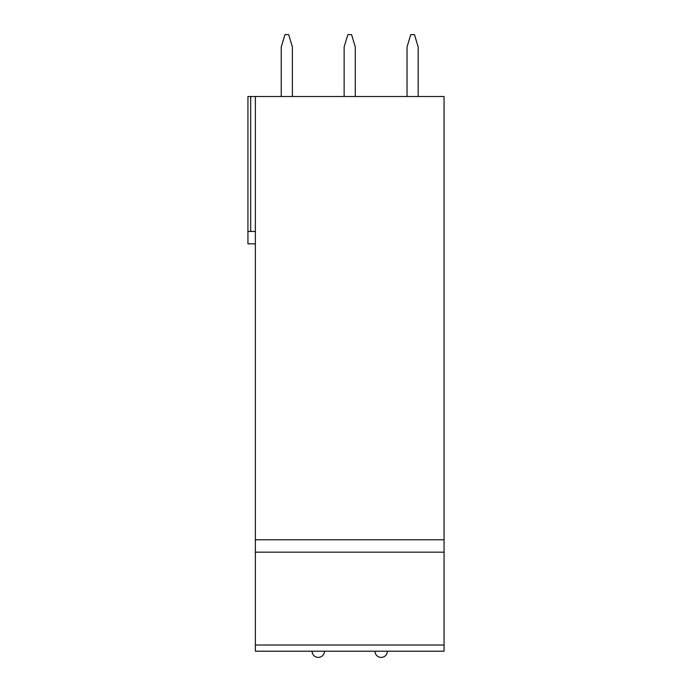 <?xml version="1.0" encoding="UTF-8"?>
<svg xmlns="http://www.w3.org/2000/svg" width="692" height="692" viewBox="0 0 692 692"><rect width="100%" height="100%" fill="white"/><g stroke="black" fill="none" stroke-linecap="round" stroke-linejoin="round"><path stroke-width="1.04" d="M444.065 645.022L444.065 651.207L255.365 651.207L255.365 96.508L444.065 96.508L444.065 645.022L255.365 645.022M255.365 243.852L247.935 243.852L247.935 96.508L255.365 96.508M247.935 231.465L255.365 231.465M444.065 552.155L255.365 552.155L444.065 552.155M444.065 651.207L255.365 651.207M292.387 96.508L292.387 46.978L288.676 34.6L284.957 34.6L281.246 46.978L281.246 96.508M355.29 96.508L355.29 46.978L351.571 34.6L347.86 34.6L344.14 46.978L344.14 96.508M418.184 96.508L418.184 46.978L414.473 34.6L410.754 34.6L407.043 46.978L407.043 96.508M250.686 96.508L250.686 231.465M444.065 539.777L255.365 539.777M312.075 651.207A6.193 6.193 0 0 0 318.268 657.4A6.193 6.193 0 0 0 324.453 651.207M374.978 651.207A6.193 6.193 0 0 0 381.162 657.4A6.193 6.193 0 0 0 387.356 651.207"/></g></svg>
